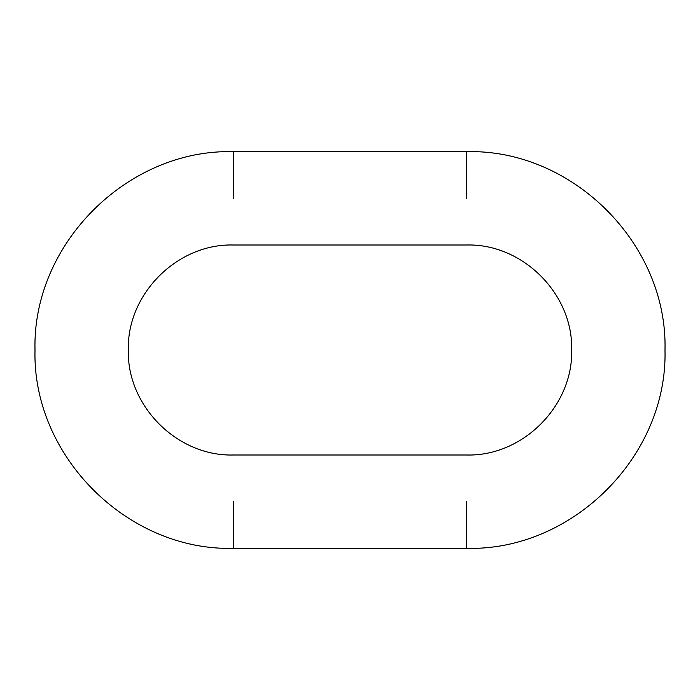 <?xml version="1.0" encoding="UTF-8"?>
<svg xmlns="http://www.w3.org/2000/svg" width="700" height="700" viewBox="0 0 700 700"><rect width="100%" height="100%" fill="white"/><g stroke="black" fill="none" stroke-linecap="round" stroke-linejoin="round"><path stroke-width="1.05" d="M233.336 198.336L233.336 151.664L233.336 198.336M233.336 501.664L233.336 548.336L233.336 501.664M466.664 501.664L466.664 548.336L466.664 501.664M466.664 198.336L466.664 151.664L466.664 198.336M233.336 151.664C127.418 148.881 32.218 244.081 35 350C32.218 455.919 127.418 551.119 233.336 548.336L466.664 548.336C572.582 551.119 667.782 455.919 665 350C667.782 244.081 572.582 148.881 466.664 151.664L233.336 151.664M233.336 245C177.345 243.46 126.788 294.017 128.336 350C126.788 405.983 177.345 456.54 233.336 455L466.664 455C522.655 456.54 573.212 405.983 571.664 350C573.212 294.017 522.655 243.46 466.664 245L233.336 245"/></g></svg>
